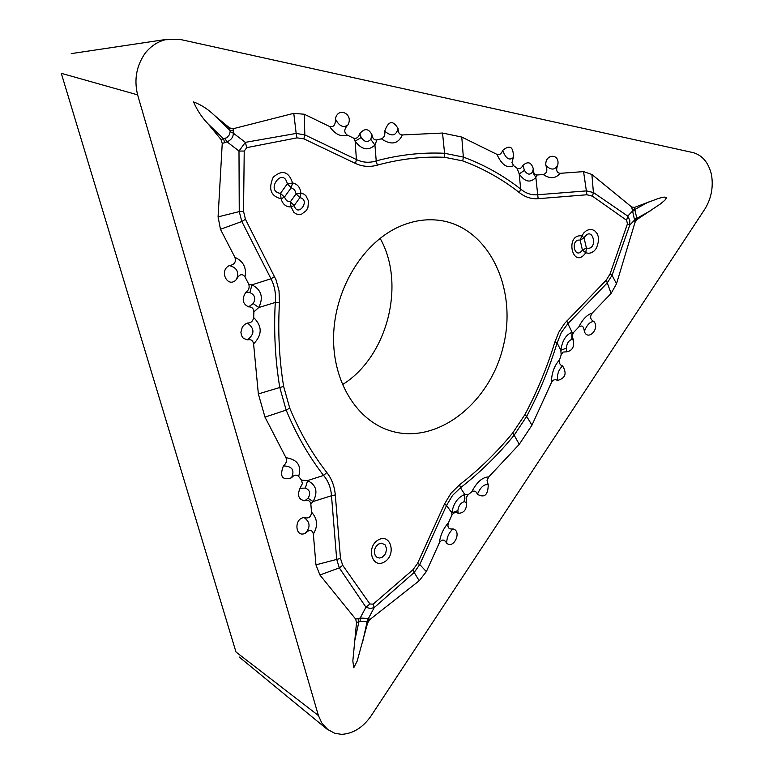 <?xml version="1.0" encoding="UTF-8"?>
<svg xmlns="http://www.w3.org/2000/svg" width="773" height="773" viewBox="0 0 773 773"><rect width="100%" height="100%" fill="white"/><g stroke="black" fill="none" stroke-linecap="round" stroke-linejoin="round"><path stroke-width="1.16" d="M342.42 384.645C387.408 357.029 406.134 284.135 380.103 238.316M291.518 202.719L290.619 203.048M137.613 94.857L61.289 73.319L235.987 652.025L318.408 715.537L321.81 723.026L327.839 729.596L334.786 733.268L341.463 734.35C352.913 733.751 362.721 727.702 370.885 716.213L704.986 208.874C711.363 198.313 713.527 186.873 711.46 174.553C708.522 162.649 702.454 155.344 693.246 152.648L179.645 39.317L165.151 39.752C157.238 41.887 150.551 46.409 145.092 53.308C136.415 65.889 133.922 79.735 137.613 94.857L318.408 715.537M637.049 219.474L660.152 204.14L664.848 200.265L666.597 197.588L664.142 197.067L658.886 198.294L634.401 207.415L637.049 219.474L635.01 222.353L616.487 283.797L612.071 275.256L629.744 225.165L627.434 223.88L610.052 273.98L606.264 280.126L564.561 323.462L558.85 332.139L554.83 342.149C547.129 367.465 537.129 391.679 524.809 414.782L512.808 432.832C496.759 452.398 479.047 469.684 459.655 484.681L460.447 487.792L464.815 494.459L467.974 494.846L471.743 491.821C476.893 481.985 482.565 477.018 488.749 476.931L519.253 444.34L531.969 425.16L551.439 382.548C551.497 373.378 554.212 365.803 559.575 359.793L561.159 354.846L560.85 350.266C562.261 340.603 566.01 334.612 572.088 332.303L573.585 332.429L578.697 327.114C582.629 319.307 587.122 314.63 592.186 313.094L611.114 293.421L616.487 283.797M592.186 313.094C589.693 316.688 590.253 319.491 593.867 321.491C600.263 328.525 587.828 341.531 584.34 331.414C583.799 326.196 581.914 324.766 578.697 327.114M573.585 332.429L572.146 335.704L573.382 340.11L571.72 339.511C568.696 340.458 566.88 343.347 566.29 348.188L566.812 351.802C572.3 350.691 574.494 346.797 573.382 340.11M566.812 351.802L563.102 352.073L561.159 354.846M559.575 359.793C558.956 363.097 559.971 365.156 562.628 365.948C558.686 369.504 556.966 374.335 557.488 380.442C565.421 378.316 567.131 373.485 562.628 365.948M557.488 380.442C555.072 378.992 553.053 379.688 551.439 382.548M488.749 476.931L487.048 480.255L488.227 484.806C484.198 483.888 480.584 487.038 477.395 494.276C484.458 498.218 488.063 495.058 488.227 484.806M477.395 494.276C476.226 491.164 474.342 490.343 471.743 491.821M467.974 494.846L466.08 497.87L466.573 502.527L464.138 501.696C460.621 502.952 458.524 505.919 457.858 510.615L458.186 513.282C463.945 513.195 466.737 509.61 466.573 502.527M458.186 513.282C455.78 511.813 453.664 512.47 451.857 515.243L451.809 512.866C453.432 503.465 457.761 497.319 464.815 494.459L464.138 501.696M448.417 522.828C447.084 527.408 448.64 529.447 453.094 528.954C462.196 531.032 453.799 549.661 446.659 543.187C444.272 539.09 441.818 539.023 439.296 542.984C440.407 535.042 443.451 528.326 448.417 522.828L451.857 515.243M419.198 580.765L414.183 572.445L374.209 607.588L368.441 618.448L369.716 619.695L419.198 580.765L426.338 571.614L439.296 542.984M369.716 619.695L367.581 623.077L357.184 661.079L353.773 667.717L352.836 660.954L356.527 622.594L355.648 619.067L319.906 574.996L339.308 567.894L365.929 607.182L369.9 603.984L342.719 565.314L340.478 558.435L335.308 494.952C334.516 486.178 331.694 478.709 326.834 472.545C312.118 453.683 299.75 432.213 289.74 408.115L283.643 386.452C279.188 359.261 277.797 331.279 279.468 302.494L275.275 302.456L258.781 307.519C263.699 297.344 261.429 289.778 251.95 284.822L248.771 284.232C249.747 287.556 248.742 290.271 245.756 292.387C241.611 299.074 242.548 303.895 248.558 306.852C251.795 306.775 253.583 308.446 253.892 311.857L253.66 317.548C252.993 321.22 250.935 323.056 247.495 323.066L244.587 324.457L242.316 327.066L240.886 332.216L241.514 335.608L243.292 338.255L247.418 339.888C250.867 339.086 252.926 340.42 253.592 343.888L258.356 393.921L264.984 417.12L285.962 457.684C297.537 459.51 301.76 465.742 298.639 476.371L301.518 480.178L307.586 480.593C316.389 485.019 318.215 492.005 313.084 501.542L310.823 503.841L311.519 512.122C317.529 518.722 318.138 526.027 313.355 534.017L315.944 564.85L319.906 574.996M313.355 534.017C312.215 529.611 309.577 529.312 305.441 533.119C295.247 538.684 293.498 518.258 304.127 517.591C308.698 518.809 311.161 516.982 311.519 512.122M310.823 503.841C310.002 500.74 308.002 499.716 304.804 500.759L308.021 498.247C310.91 493.483 310.021 490.101 305.364 488.092L300.011 488.285C297.035 495.503 298.639 499.667 304.804 500.759M300.011 488.285L302.388 483.618L301.518 480.178M298.639 476.371C296.417 474.351 294.04 474.825 291.508 477.801C294.909 470.11 292.194 466.148 283.372 465.926C279.44 476.555 282.155 480.506 291.508 477.801M283.372 465.926C286.281 463.51 287.141 460.766 285.962 457.684M236.441 279.478C227.948 289.044 218.459 270.83 229.262 265.603C236.973 267.516 239.359 272.135 236.441 279.478C239.311 274.144 242.162 273.284 244.993 276.889L248.771 284.232M229.262 265.603C234.48 264.752 236.354 261.989 234.895 257.303L220.46 229.272L218.083 216.884L222.238 143.478L221.001 139.488L208.246 124.067L223.561 138.792L221.001 139.488M214.585 115.525L229.562 127.903L233.117 128.743L293.769 113.331L296.175 133.439L245.37 142.348L233.349 133.188L233.388 130.995L229.852 130.279L214.585 115.525C208.227 109.302 201.231 104.78 193.588 101.939C197.134 110.288 202.024 117.66 208.246 124.067M335.414 118.955C337.878 106.094 354.15 114.124 347.84 125.033C343.27 128.134 339.134 126.115 335.414 118.955C335.588 124.936 333.656 127.448 329.588 126.501L304.33 114.249L293.769 113.331M347.84 125.033C344.004 129.043 343.782 132.376 347.174 135.024L353.754 138.222C356.556 138.85 358.575 137.323 359.822 133.632C364.508 128.009 368.547 128.357 371.929 134.676C372.422 138.328 374.064 140.077 376.857 139.942L381.379 138.84C384.191 137.575 385.302 135.004 384.722 131.13C388.49 120.714 392.945 119.873 398.095 128.637C398.056 132.589 399.467 134.695 402.346 134.946L442.533 133.043L461.771 137.053L463.336 157.074C484.12 164.755 503.233 175.413 520.664 189.056L519.205 173.925L517.06 168.253L513.601 165.635C507.359 168.794 501.803 165.036 496.923 154.358L461.771 137.053M496.923 154.358C499.493 155.218 501.426 153.866 502.74 150.3C505.648 158.465 509.185 160.881 513.33 157.547C513.63 146.86 510.093 144.445 502.74 150.3M513.33 157.547L511.977 162.591L513.601 165.635M517.06 168.253C519.359 169.384 521.321 168.427 522.935 165.383L524.452 170.389C527.263 174.717 529.949 175.268 532.52 172.05L533.322 168.833C531.312 162.195 527.843 161.045 522.935 165.383M533.322 168.833C533.119 172.476 534.288 174.543 536.82 175.007L535.863 177.355C530.471 183.23 524.915 182.09 519.205 173.925L524.452 170.389M543.216 174.543C546.82 173.432 547.719 170.447 545.902 165.606C544.347 153.837 560 152.812 557.826 164.775C555.787 169.886 556.521 172.737 560.048 173.326C555.748 178.669 550.144 179.075 543.216 174.543L536.82 175.007M591.876 174.466L593.413 192.525L627.734 216.082L632.585 211.029L631.638 206.99L591.876 174.466L583.567 171.616L560.048 173.326M631.638 206.99L634.401 207.415M397.09 227.668C361.619 244.626 334.632 290.136 333.598 335.936C332.448 381.765 357.136 421.285 391.341 431.102C437.692 444.871 490.768 402.588 503.658 344.758C517.408 287.112 487.966 227.03 439.953 220.431C425.681 218.469 411.391 220.885 397.09 227.668M519.417 192.661L520.664 189.056C525.785 193.385 531.457 195.279 537.699 194.748L538.143 198.69C531.312 199.154 525.07 197.144 519.417 192.661C502.199 179.114 483.318 168.533 462.766 160.919L444.746 157.306L444.572 153.286C422.213 152.194 399.428 154.735 376.219 160.89L374.934 145.053L376.857 139.942M532.52 172.05L535.863 177.355L537.699 194.748L586.485 190.902L593.413 192.525L592.495 196.207L586.929 194.767L538.143 198.69M583.567 171.616L586.929 194.767M627.434 223.88L626.642 220.305L627.734 216.082L629.773 220.305L629.744 225.165L634.565 220.034L632.585 211.029L634.817 210.671M635.01 222.353L634.565 220.034L636.401 217.899M519.253 444.34L514.171 435.17L526.655 416.386C539.119 393.032 549.255 368.566 557.072 342.99L560.85 350.266L566.29 348.188M524.809 414.782L526.655 416.386L531.969 425.16M554.83 342.149L557.072 342.99L561.401 332.4L567.875 323.665L566.783 320.979M571.72 339.511L572.088 332.303L567.875 323.665L607.307 282.831L612.071 275.256L610.052 273.98M611.114 293.421L606.264 280.126M634.739 221.31L636.759 218.382L650.354 210.845M632.034 208.99L634.807 209.512L648.431 202.004M545.902 165.606C551.226 170.466 555.198 170.186 557.826 164.775M593.867 321.491C590.099 321.558 586.929 324.873 584.34 331.414M233.388 130.995L233.117 128.743M381.379 138.84C391.148 145.401 398.134 144.107 402.346 134.946M462.766 160.919L463.336 157.074L444.572 153.286L442.533 133.043M377.321 165.142L376.219 160.89C369.446 163.074 362.846 162.63 356.401 159.547L355.512 163.461C362.537 166.697 369.813 167.258 377.321 165.142C400.201 158.929 422.676 156.32 444.746 157.306M353.754 138.222L355.136 141.188C361.687 149.846 368.286 151.141 374.934 145.053L370.798 139.401C367.581 142.715 364.392 142.087 361.204 137.497L359.822 133.632M361.204 137.497L355.136 141.188L356.401 159.547L304.804 134.869L296.175 133.439L296.967 137.855L303.866 138.85L355.512 163.461M304.33 114.249L304.804 134.869L303.866 138.85M296.967 137.855L246.742 147.643L245.37 142.348L238.992 151.035L244.229 151.064L243.534 211.29L245.437 219.281L276.067 279.894L279.024 290.803L279.468 302.494M222.238 143.478L226.982 141.826L238.992 151.035L239.253 211.599L243.534 211.29M218.083 216.884L239.253 211.599L241.823 221.522L245.437 219.281M253.892 311.857L258.781 307.519L253.206 303.586L248.558 306.852M253.592 343.888C262.327 334.951 262.356 326.167 253.66 317.548M258.356 393.921L279.787 387.505C275.207 359.976 273.7 331.627 275.275 302.456C276.106 293.817 274.686 285.933 270.994 278.792L274.55 276.55M229.562 127.903L230.141 131.661L229.436 134.715L226.837 137.662L223.561 138.792L224.672 142.802M225.011 138.599L226.982 141.826C231.137 140.058 233.262 137.179 233.349 133.188L230.141 131.661M371.929 134.676L370.798 139.401M398.095 128.637C395.969 136.038 391.505 136.869 384.722 131.13M245.756 292.387L249.872 292.581C254.877 294.861 255.989 298.523 253.206 303.586M249.872 292.581L251.95 284.822L270.994 278.792L241.823 221.522L220.46 229.272M247.495 323.066C254.761 328.573 254.742 334.178 247.418 339.888M512.808 432.832L514.171 435.17C497.957 454.997 480.043 472.535 460.447 487.792L452.563 495.396L446.552 505.397L444.417 504.16L451.026 493.203L459.655 484.681M457.858 510.615L451.809 512.866L446.552 505.397L419.749 564.532L414.183 572.445L413.062 569.653L417.565 563.362L444.417 504.16M426.338 571.614L419.749 564.532L417.565 563.362M369.9 603.984L373.166 604.148L374.209 607.588L370.161 608.564L365.929 607.182L360.199 618.071L368.441 618.448L366.75 621.627L360.131 621.337L356.527 622.594M355.648 619.067L360.199 618.071L360.131 621.337M283.643 386.452L279.787 387.505L286.155 410.077C296.262 434.494 308.736 456.283 323.568 475.424L307.586 480.593L305.364 488.092M289.74 408.115L286.155 410.077L264.984 417.12M326.834 472.545L323.568 475.424C328.245 480.893 330.883 487.657 331.491 495.735L335.308 494.952M308.021 498.247L313.084 501.542L331.491 495.735L336.69 559.246L339.308 567.894L342.719 565.314M315.944 564.85L340.478 558.435M369.175 618.96L367.02 622.284L366.75 621.627M357.909 618.448L358.894 621.927L354.334 642.46M453.094 528.954C448.958 532.442 446.813 537.187 446.659 543.187M305.441 533.119C310.63 527.215 310.195 522.036 304.127 517.591M382.316 557.227L385.582 553.69L386.635 548.82L385.012 544.723L381.427 543.187L378.702 543.989L376.325 546.096L374.779 549.11L374.374 552.415L375.176 555.372L377.04 557.372L379.591 558.038L382.316 557.227M586.388 248.046C598.998 251.09 592.814 223.87 584.069 237.91L580.146 240.103C569.691 238.789 574.754 260.733 582.427 250.085L586.388 248.046L584.069 237.91L581.914 235.862L583.944 232.741L586.562 230.538L589.49 229.475L592.418 229.658L595.046 231.069L597.094 233.562L598.36 236.857L598.698 240.625L596.582 247.998L594.34 250.829L591.606 252.684L588.649 253.351L585.779 252.771L582.427 250.085L580.146 240.103L581.914 235.862C564.174 233.61 572.774 270.859 585.779 252.771L586.388 248.046M296.107 193.83L294.581 189.704L291.179 187.762L287.324 183.848C283.169 165.731 264.569 191.356 280.444 193.356L284.425 197.096L286.599 200.767L290.3 201.869L294.194 205.541C297.798 218.286 311.094 199.792 299.876 197.656L296.107 193.83L290.3 201.869L291.102 206.922L294.194 205.541L299.876 197.656L300.929 193.289L303.596 193.975L305.886 195.627L308.543 201.096L307.905 207.618L306.379 210.498L301.634 214.14L298.861 214.546L296.185 213.928L293.856 212.333L291.102 206.922C286.068 207.087 282.734 204.391 281.121 198.835C270.743 196.129 268.105 188.921 273.217 177.201C282.242 169.461 288.696 171.384 292.581 182.979C297.479 183.984 300.262 187.414 300.929 193.289L296.107 193.83M280.444 193.356L281.121 198.835L284.425 197.096L291.179 187.762L292.581 182.979L287.324 183.848L280.444 193.356M378.335 539.892C390.752 532.742 396.762 554.995 384.365 561.981C371.977 569.266 365.803 546.898 378.335 539.892M626.642 220.305L592.495 196.207M246.742 147.643L244.229 151.064M373.166 604.148L413.062 569.653M244.993 276.889C246.732 267.777 243.369 261.245 234.895 257.303M329.588 126.501C335.057 134.299 340.922 137.14 347.174 135.024M367.581 623.077L367.02 622.284L362.469 642.759M239.137 656.963L326.844 729.026M71.222 53.617L165.093 39.587M391.341 431.102L387.099 429.711"/></g></svg>
